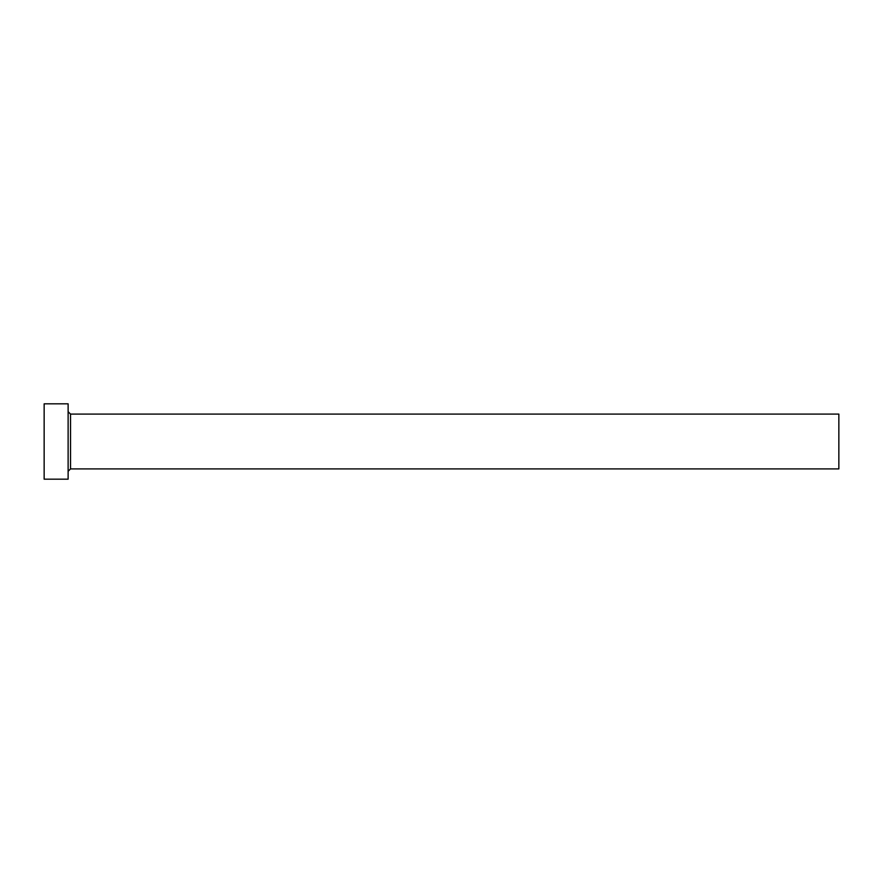 <?xml version="1.0" encoding="UTF-8"?>
<svg xmlns="http://www.w3.org/2000/svg" width="883" height="883" viewBox="0 0 883 883"><rect width="100%" height="100%" fill="white"/><g stroke="black" fill="none" stroke-linecap="round" stroke-linejoin="round"><path stroke-width="1.32" d="M70.53 468.906L70.53 414.094L838.85 414.094L838.85 468.906L70.53 468.906L68.123 471.301M68.123 441.5L68.123 479.182L44.15 479.182L44.15 403.818L68.123 403.818L68.123 441.5M70.53 414.094L68.123 411.699"/></g></svg>
